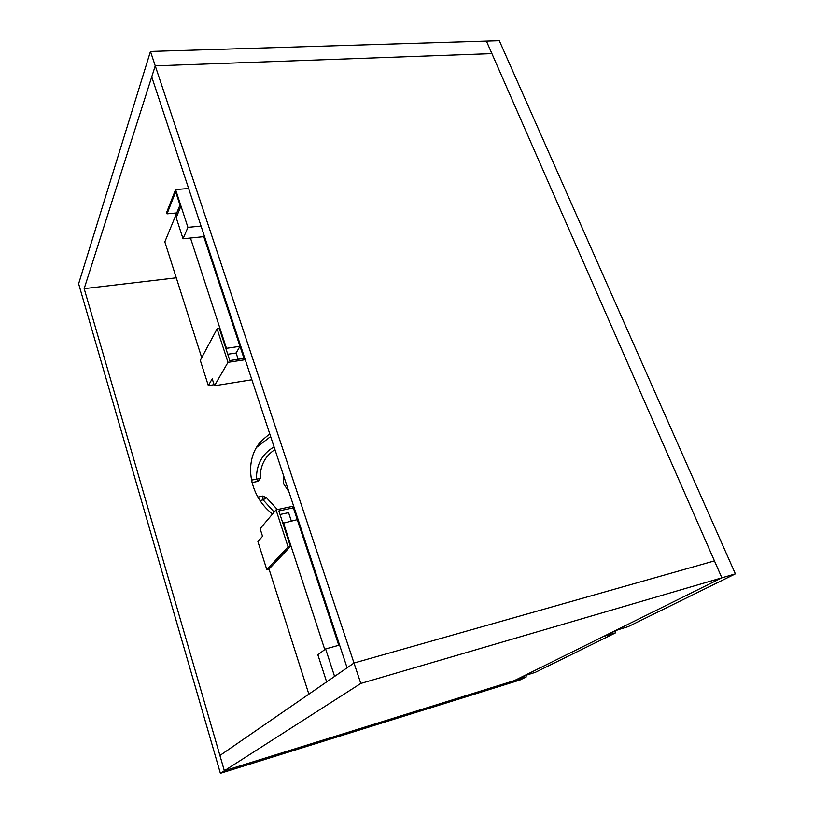 <?xml version="1.0" encoding="UTF-8"?>
<svg xmlns="http://www.w3.org/2000/svg" width="814" height="814" viewBox="0 0 814 814"><rect width="100%" height="100%" fill="white"/><g stroke="black" fill="none" stroke-linecap="round" stroke-linejoin="round"><path stroke-width="1.22" d="M245.248 359.707L228.001 362.342L217.104 328.856L219.363 328.541L229.802 360.551L244.77 358.282M217.104 328.856L200.295 360.337L208.333 385.622L214.102 384.696M262.525 536.284L257.906 541.625L266.788 569.586L288.085 546.957L276.027 509.89L260.104 528.693L262.525 536.284M293.355 507.844L278.856 510.958L290.425 546.428L269.027 569.057L266.788 569.586M290.425 546.428L288.085 546.957M291.32 520.991L288.583 512.667L280.016 514.519M238.176 359.279L236.111 353.001L227.747 354.253M228.001 362.342L214.448 385.775L251.872 379.762M276.027 509.89L293.64 506.125M214.448 385.775L212.21 378.795L208.333 385.622M236.111 353.001L239.998 346.326L226.475 348.321L190.486 238.014M226.058 349.064L226.475 348.321M179.996 205.057L164.835 241.86L201.719 357.672M239.998 346.326L203.765 236.65L243.773 357.763L243.335 358.496M180.454 207.265L179.741 205.077M269.027 569.057L308.852 694.149M293.935 507.01L293.142 507.183L338.766 645.299L297.273 519.678L282.885 523.31M324.776 649.541L283.394 522.73M220.38 773.3L224.359 770.756L526.271 676.892L519.881 680.036L220.38 773.3L78.632 283.75L150.468 51.455L486.416 41.097L721.865 577.828L514.367 680.596L224.359 770.756L360.795 683.434L353.998 663.023L714.438 560.897L491.91 53.622L155.26 65.853L353.998 663.023L347.09 667.785L151.74 76.882L155.26 65.853L84.178 288.634L176.292 277.818M327.075 681.583L333.974 676.831M339.58 645.075L325.61 648.911L317.867 654.802L326.587 681.725M334.585 676.403L325.61 648.911M201.058 226.058L187.932 227.35L175.6 189.591L166.605 212.535L167.023 213.838L175.682 191.829L180.596 206.898L176.211 217.684L183.048 238.777L187.932 227.35M204.538 236.569L183.048 238.777M176.546 212.953L167.023 213.838M188.645 188.502L175.6 189.591M244.556 357.641L243.773 357.763M293.142 507.183L292.368 508.058M535.327 672.333L525.925 675.264L515.374 680.097L603.357 636.517L615.699 632.773L535.327 672.333M615.048 631.176L615.699 632.773M628.133 626.658L617.867 629.782L604.66 635.876L721.865 577.828L735.368 573.88L628.133 626.658M150.468 51.455L155.26 65.853L491.91 53.622L486.416 41.097L499.308 40.7L735.368 573.88M360.795 683.434L721.865 577.828L714.438 560.897L353.998 663.023L219.912 755.484L224.359 770.756L84.178 288.634M270.645 436.538L256.664 447.303M272.537 514C248.219 495.38 243.417 459.198 261.691 440.608L269.749 433.831M526.271 676.892L525.702 675.376M283.445 475.284L283.689 483.933L288.848 491.625M277.411 509.595L266.443 497.7L262.78 496.062L257.896 497.079M251.964 482.57L258.028 481.359L260.236 478.54C260.012 465.842 264.916 456.186 274.949 449.582M274.155 512.087L263.146 499.877L260.063 500.529M262.78 496.062L263.146 499.877L266.443 497.7M251.414 480.138L256.451 479.141C256.278 464.601 262.149 453.846 274.064 446.876M260.236 478.54L256.451 479.141L258.028 481.359M257.845 445.97L261.691 440.608"/></g></svg>
